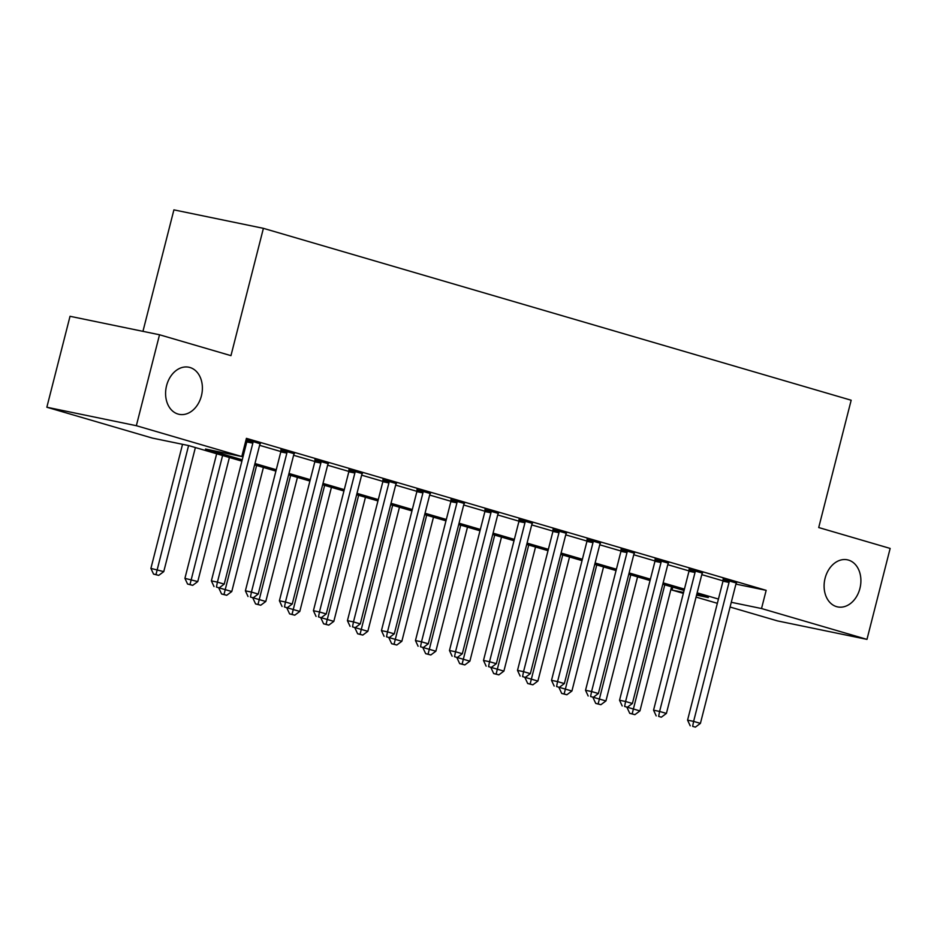 <?xml version="1.0" encoding="UTF-8"?>
<svg xmlns="http://www.w3.org/2000/svg" width="937" height="937" viewBox="0 0 937 937"><rect width="100%" height="100%" fill="white"/><g stroke="black" fill="none" stroke-linecap="round" stroke-linejoin="round"><path stroke-width="1.41" d="M201.408 395.871A24.046 18.119 -78.3 0 1 179.131 414.33A24.046 18.119 -78.3 0 1 166.575 385.681A24.046 18.119 -78.3 0 1 188.852 367.222A24.046 18.119 -78.3 0 1 201.408 395.871M859.92 588.448A24.046 18.119 -78.3 0 1 837.643 606.907A24.046 18.119 -78.3 0 1 825.087 578.258A24.046 18.119 -78.3 0 1 847.364 559.811A24.046 18.119 -78.3 0 1 859.92 588.448M142.951 331.335L173.907 209.865L263.402 228.335L851.171 400.228L818.715 527.543L890.15 548.426L866.971 639.374L777.476 620.903L730.075 607.035M717.355 603.311L696.062 597.092M683.331 593.367L672.028 590.064L683.577 592.442M672.778 587.159L672.028 590.064M241.887 461.145L188.571 445.555L152.298 438.071L46.85 407.232L136.345 425.703L241.793 456.542L205.508 449.046L242.238 459.798M136.345 425.703L159.524 334.767L70.029 316.296L46.85 407.232M735.932 584.102L766.161 590.345L246.419 438.352L241.793 456.542M245.681 441.257L246.864 441.596M259.596 445.321L280.877 451.552M293.609 455.277L314.891 461.496M327.622 465.22L348.904 471.44M361.647 475.164L382.917 481.395M395.66 485.12L416.93 491.339M429.673 495.064L450.943 501.283M463.686 505.008L484.968 511.227M497.699 514.952L518.981 521.183M531.712 524.907L552.994 531.127M565.725 534.851L587.007 541.071M599.739 544.795L621.02 551.026M633.752 554.751L655.033 560.97M667.765 564.695L689.046 570.914M701.79 574.639L723.059 580.858M736.435 583.037L723.118 579.265M702.422 573.093L689.105 569.321M668.409 563.149L655.092 559.377M634.396 553.193L621.079 549.422M600.383 543.249L587.066 539.478M566.358 533.305L553.053 529.534M532.345 523.35L519.039 519.578M498.332 513.406L485.015 509.634M464.319 503.462L451.002 499.69M430.306 493.518L416.988 489.746M396.292 483.562L382.975 479.791M362.279 473.618L348.962 469.847M328.266 463.674L314.949 459.903M294.253 453.719L280.936 449.947M260.24 443.775L246.138 439.465M246.068 439.758L246.923 440.003M159.524 334.767L230.959 355.65L263.402 228.335M766.161 590.345L761.523 608.535L866.971 639.374M731.282 602.292L761.523 608.535M254.958 463.51L276.251 469.742M288.983 473.466L310.264 479.685M322.996 483.41L344.277 489.629M357.009 493.354L378.29 499.585M391.022 503.298L412.303 509.529M425.035 513.253L446.328 519.473M459.048 523.197L480.341 529.428M493.061 533.141L514.354 539.372M527.074 543.097L548.368 549.316M561.087 553.041L582.381 559.26M595.1 562.985L616.394 569.216M629.125 572.929L650.407 579.16M663.138 582.884L684.42 589.104M697.151 592.828L718.433 599.059M696.566 595.124L708.313 597.548L696.8 594.187M684.08 590.462L662.787 584.243M650.067 580.518L628.774 574.287M616.042 570.574L594.761 564.343M582.029 560.619L560.748 554.399M548.016 550.675L526.735 544.444M514.003 540.731L492.721 534.5M479.99 530.775L458.708 524.556M445.977 520.831L424.684 514.612M411.964 510.888L390.67 504.656M377.951 500.932L356.657 494.713M343.938 490.988L322.644 484.769M309.924 481.044L288.631 474.813M275.911 471.1L254.618 464.869M729.033 582.427L722.989 581.186L687.571 720.143L693.614 721.385L729.033 582.427A3.76 2.834 101.7 0 0 729.185 581.022L729.162 580.518M692.642 726.339L695.359 727.135L692.642 726.339L693.614 721.385L700.419 723.376L735.838 584.419A3.76 2.834 101.7 0 1 736.388 583.119L736.646 582.697M722.989 581.186A3.76 2.834 101.7 0 0 723.141 579.769L723.106 578.879M687.571 720.143L690.218 725.835M695.359 727.135L700.419 723.376M627.216 707.212L639.948 710.902L671.583 586.808M664.778 584.817L632.17 713.865L629.758 713.362L634.888 714.662L632.17 713.865M639.948 710.902L634.888 714.662M629.758 713.362L627.099 707.658M695.02 572.484L688.976 571.242L653.557 710.199L659.601 711.441L695.02 572.484A3.76 2.834 101.7 0 0 695.172 571.066L695.149 570.563M658.629 716.395L661.346 717.192L658.629 716.395L659.601 711.441L666.406 713.432L701.825 574.475A3.76 2.834 101.7 0 1 702.375 573.175L702.621 572.753M688.976 571.242A3.76 2.834 101.7 0 0 689.128 569.825L689.093 568.935M653.557 710.199L656.205 715.891M661.346 717.192L666.406 713.432M661.007 562.54L654.963 561.286L619.544 700.244L625.588 701.497L661.007 562.54A3.76 2.834 101.7 0 0 661.159 561.122L661.135 560.619M624.616 706.451L627.333 707.236L624.616 706.451L625.588 701.497L632.393 703.488L667.812 564.531A3.76 2.834 101.7 0 1 668.35 563.231L668.608 562.809M654.963 561.286A3.76 2.834 101.7 0 0 655.115 559.869L655.08 558.991M619.544 700.244L622.191 705.948M627.333 707.236L632.393 703.488M626.994 552.584L620.95 551.343L585.531 690.3L591.575 691.541L626.994 552.584A3.76 2.834 101.7 0 0 627.146 551.179L627.122 550.675M590.603 696.496L593.32 697.292L590.603 696.496L591.575 691.541L598.38 693.532L633.799 554.575A3.76 2.834 101.7 0 1 634.337 553.275L634.595 552.853M620.95 551.343A3.76 2.834 101.7 0 0 621.102 549.925L621.055 549.035M585.531 690.3L588.178 696.004M593.32 697.292L598.38 693.532M593.203 697.269L605.934 700.946L637.57 576.864M630.765 574.873L598.157 703.91L595.733 703.418L600.875 704.706L598.157 703.91M605.934 700.946L600.875 704.706M595.733 703.418L593.086 697.714M559.19 687.325L571.921 691.002L603.557 566.92M596.752 564.929L564.144 693.966L561.72 693.462L566.862 694.762L564.144 693.966M571.921 691.002L566.862 694.762M561.72 693.462L559.073 687.77M525.177 677.381L537.908 681.058L569.544 556.965M562.739 554.973L530.131 684.022L527.707 683.518L532.848 684.818L530.131 684.022M537.908 681.058L532.848 684.818M527.707 683.518L525.06 677.814M592.98 542.64L586.937 541.399L551.518 680.356L557.562 681.597L592.98 542.64A3.76 2.834 101.7 0 0 593.133 541.223L593.109 540.731M556.578 686.552L559.307 687.348L556.578 686.552L557.562 681.597L564.367 683.588L599.785 544.631A3.76 2.834 101.7 0 1 600.324 543.331L600.582 542.91M586.937 541.399A3.76 2.834 101.7 0 0 587.089 539.981L587.042 539.091M551.518 680.356L554.165 686.048M559.307 687.348L564.367 683.588M491.164 667.425L503.895 671.115L535.531 547.021M528.726 545.029L496.118 674.066L493.694 673.574L498.835 674.863L496.118 674.066M503.895 671.115L498.835 674.863M493.694 673.574L491.047 667.87M558.967 532.696L552.924 531.443L517.505 670.4L523.549 671.653L558.967 532.696A3.76 2.834 101.7 0 0 559.12 531.279L559.096 530.775M522.565 676.608L525.294 677.404L522.565 676.608L523.549 671.653L530.354 673.644L565.772 534.687A3.76 2.834 101.7 0 1 566.311 533.387L566.569 532.966M552.924 531.443A3.76 2.834 101.7 0 0 553.064 530.037L553.029 529.147M517.505 670.4L520.152 676.104M525.294 677.404L530.354 673.644M457.151 657.481L469.882 661.159L501.506 537.077M494.713 535.086L462.105 664.122L459.68 663.63L464.822 664.919L462.105 664.122M469.882 661.159L464.822 664.919M459.68 663.63L457.033 657.926M524.954 522.752L518.911 521.499L483.492 660.456L489.536 661.709L524.954 522.752A3.76 2.834 101.7 0 0 525.107 521.335L525.083 520.831M488.552 666.652L491.281 667.449L488.552 666.652L489.536 661.709L496.341 663.689L531.759 524.732A3.76 2.834 101.7 0 1 532.298 523.432L532.556 523.022M518.911 521.499A3.76 2.834 101.7 0 0 519.051 520.082L519.016 519.203M483.492 660.456L486.139 666.16M491.281 667.449L496.341 663.689M423.126 647.537L435.869 651.215L467.493 527.121M460.699 525.142L428.08 654.178L425.667 653.675L430.809 654.975L428.08 654.178M435.869 651.215L430.809 654.975M425.667 653.675L423.02 647.982M490.941 512.797L484.897 511.555L449.467 650.512L455.523 651.754L490.941 512.797A3.76 2.834 101.7 0 0 491.093 511.379L491.07 510.888M454.539 656.708L457.256 657.505L454.539 656.708L455.523 651.754L462.328 653.745L497.746 514.788A3.76 2.834 101.7 0 1 498.285 513.488L498.543 513.066M484.897 511.555A3.76 2.834 101.7 0 0 485.038 510.138L485.003 509.248M449.467 650.512L452.126 656.205M457.256 657.505L462.328 653.745M389.113 637.582L401.856 641.271L433.48 517.177M426.675 515.186L394.067 644.234L391.654 643.731L396.796 645.019L394.067 644.234M401.856 641.271L396.796 645.019M391.654 643.731L389.007 638.027M456.928 502.853L450.873 501.6L415.454 640.557L421.509 641.81L456.928 502.853A3.76 2.834 101.7 0 0 457.069 501.436L457.057 500.932M420.526 646.764L423.243 647.561L420.526 646.764L421.509 641.81L428.303 643.801L463.733 504.844A3.76 2.834 101.7 0 1 464.272 503.544L464.529 503.122M450.873 501.6A3.76 2.834 101.7 0 0 451.025 500.194L450.99 499.304M415.454 640.557L418.113 646.261M423.243 647.561L428.303 643.801M355.1 627.638L367.843 631.315L399.467 507.233M392.662 505.242L360.054 634.279L357.641 633.787L362.783 635.075L360.054 634.279M367.843 631.315L362.783 635.075M357.641 633.787L354.994 628.083M422.915 492.909L416.86 491.656L381.441 630.613L387.496 631.866L422.915 492.909A3.76 2.834 101.7 0 0 423.055 491.492L423.044 490.988M386.512 636.809L389.23 637.605L386.512 636.809L387.496 631.866L394.29 633.857L429.708 494.9A3.76 2.834 101.7 0 1 430.259 493.6L430.516 493.178M416.86 491.656A3.76 2.834 101.7 0 0 417.012 490.238L416.977 489.36M381.441 630.613L384.088 636.317M389.23 637.605L394.29 633.857M321.086 617.694L333.83 621.372L365.453 497.289M358.648 495.298L326.041 624.335L323.628 623.831L328.77 625.131L326.041 624.335M333.83 621.372L328.77 625.131M323.628 623.831L320.969 618.139M388.902 482.953L382.846 481.712L347.428 620.669L353.472 621.91L388.902 482.953A3.76 2.834 101.7 0 0 389.042 481.548L389.019 481.044M352.499 626.865L355.217 627.661L352.499 626.865L353.472 621.91L360.276 623.901L395.695 484.944A3.76 2.834 101.7 0 1 396.246 483.644L396.503 483.223M382.846 481.712A3.76 2.834 101.7 0 0 382.999 480.294L382.964 479.404M347.428 620.669L350.075 626.373M355.217 627.661L360.276 623.901M287.073 607.738L299.805 611.428L331.44 487.334M324.635 485.343L292.028 614.391L289.615 613.887L294.745 615.187L292.028 614.391M299.805 611.428L294.745 615.187M289.615 613.887L286.956 608.183M354.877 473.009L348.833 471.768L313.415 610.725L319.458 611.966L354.877 473.009A3.76 2.834 101.7 0 0 355.029 471.592L355.006 471.1M318.486 616.921L321.204 617.717L318.486 616.921L319.458 611.966L326.263 613.958L361.682 475A3.76 2.834 101.7 0 1 362.232 473.7L362.478 473.279M348.833 471.768A3.76 2.834 101.7 0 0 348.986 470.351L348.951 469.46M313.415 610.725L316.062 616.417M321.204 617.717L326.263 613.958M253.06 597.794L265.792 601.484L297.427 477.39M290.622 475.399L258.015 604.435L255.59 603.943L260.732 605.232L258.015 604.435M265.792 601.484L260.732 605.232M255.59 603.943L252.943 598.239M320.864 463.065L314.82 461.812L279.402 600.769L285.445 602.022L320.864 463.065A3.76 2.834 101.7 0 0 321.016 461.648L320.993 461.145M284.473 606.977L287.19 607.773L284.473 606.977L285.445 602.022L292.25 604.014L327.669 465.057A3.76 2.834 101.7 0 1 328.208 463.756L328.465 463.335M314.82 461.812A3.76 2.834 101.7 0 0 314.973 460.395L314.937 459.517M279.402 600.769L282.049 606.473M287.19 607.773L292.25 604.014M219.047 587.85L231.779 591.528L263.414 467.446M256.609 465.455L224.002 594.491L221.577 593.988L226.719 595.288L224.002 594.491M231.779 591.528L226.719 595.288M221.577 593.988L218.93 588.295M286.851 453.121L280.807 451.868L245.389 590.825L251.432 592.079L286.851 453.121A3.76 2.834 101.7 0 0 287.003 451.704L286.98 451.201M250.46 597.021L253.177 597.818L250.46 597.021L251.432 592.079L258.237 594.058L293.656 455.101A3.76 2.834 101.7 0 1 294.195 453.801L294.452 453.391M280.807 451.868A3.76 2.834 101.7 0 0 280.959 450.451L280.913 449.573M245.389 590.825L248.036 596.529M253.177 597.818L258.237 594.058M216.67 453.777L184.917 578.352L197.766 581.584L229.401 457.49M222.596 455.499L189.988 584.547L187.564 584.044L192.706 585.344L189.988 584.547M197.766 581.584L192.706 585.344M187.564 584.044L184.917 578.352M252.838 443.166L246.794 441.924L211.375 580.881L217.419 582.123L252.838 443.166A3.76 2.834 101.7 0 0 252.99 441.749L252.967 441.257M216.435 587.077L219.164 587.874L216.435 587.077L217.419 582.123L224.224 584.114L259.643 445.157A3.76 2.834 101.7 0 1 260.181 443.857L260.439 443.435M246.794 441.924A3.76 2.834 101.7 0 0 246.946 440.507L246.899 439.617M211.375 580.881L214.023 586.574M219.164 587.874L224.224 584.114M182.539 444.314L150.904 568.396L163.752 571.64L195.388 447.546M188.583 445.555L155.975 574.604L153.551 574.1L158.693 575.388L155.975 574.604M163.752 571.64L158.693 575.388M153.551 574.1L150.904 568.396M729.185 581.022L723.141 579.769M695.172 571.066L689.128 569.825M661.159 561.122L655.115 559.869M627.146 551.179L621.102 549.925M593.133 541.223L587.089 539.981M559.12 531.279L553.064 530.037M525.107 521.335L519.051 520.082M491.093 511.379L485.038 510.138M457.069 501.436L451.025 500.194M423.055 491.492L417.012 490.238M389.042 481.548L382.999 480.294M355.029 471.592L348.986 470.351M321.016 461.648L314.973 460.395M287.003 451.704L280.959 450.451M252.99 441.749L246.946 440.507"/></g></svg>
